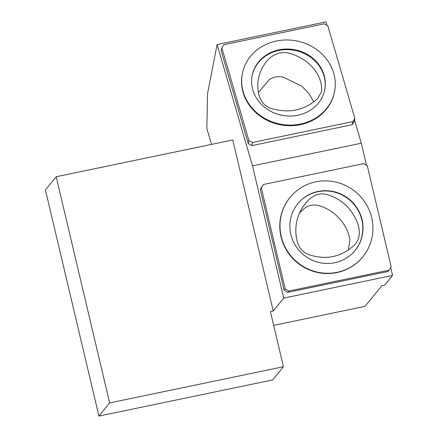<?xml version="1.0" encoding="UTF-8"?>
<svg xmlns="http://www.w3.org/2000/svg" width="438" height="438" viewBox="0 0 438 438"><rect width="100%" height="100%" fill="white"/><g stroke="black" fill="none" stroke-linecap="round" stroke-linejoin="round"><path stroke-width="0.66" d="M258.491 92.473L268.965 79.946C273.071 76.935 277.769 75.977 283.058 77.072L301.694 86.067L308.812 93.382L313.783 101.955M317.55 98.676C304.607 110.365 289.173 113.639 271.242 108.498C258.65 104.304 256.936 90.305 258.108 80.477C260.084 67.605 270.213 50.085 287.821 52.91C306.573 57.17 323.222 73.644 321.514 91.838L317.55 98.676M334.566 91.531L334.446 92.15A46.97 42.387 -169 0 1 280.232 124.764A46.97 42.387 -169 0 1 242.247 74.17L242.367 73.551A46.97 42.387 -169 0 1 276.356 41.03A46.97 42.387 -169 0 1 334.566 91.531A46.97 42.387 -169 0 1 280.353 124.14A46.97 42.387 -169 0 1 242.367 73.551M252.447 142.509L248.866 140.499L221.847 47.884L223.917 44.703L324.24 23.811L327.821 25.82L354.84 118.435L352.771 121.616L252.447 142.509L251.845 145.608L248.258 143.604L221.245 50.989L221.847 47.884M352.771 121.616L352.163 124.721L251.845 145.608M354.84 118.435L354.233 121.54L352.163 124.721M248.866 140.499L248.258 143.604M318.037 191.45A36.989 35.982 -140.8 0 1 357.331 208.384A36.989 35.982 -140.8 0 1 355.136 250.432A36.989 35.982 -140.8 0 1 334.878 262.696A36.989 35.982 -140.8 0 1 295.584 245.762A36.989 35.982 -140.8 0 1 297.78 203.714A36.989 35.982 -140.8 0 1 318.037 191.45M315.765 181.841A46.97 45.689 -140.8 0 1 365.664 203.341A46.97 45.689 -140.8 0 1 362.872 256.739A46.97 45.689 -140.8 0 1 297.599 262.499A46.97 45.689 -140.8 0 1 290.044 197.412A46.97 45.689 -140.8 0 1 315.765 181.841M297.67 203.845A36.989 35.982 -140.8 0 1 348.966 199.443A36.989 35.982 -140.8 0 1 355.026 250.563M362.872 256.739L362.659 257.002A46.97 45.689 -140.8 0 1 297.386 262.762A46.97 45.689 -140.8 0 1 289.825 197.675L290.044 197.412M288.68 291.073L285.182 288.834L261.327 187.907L263.484 184.491L363.803 163.604L367.301 165.838L391.156 266.769L388.999 270.186L288.68 291.073L287.607 292.392L284.109 290.153L260.254 189.221L263.484 184.491M272.699 379.916L98.906 416.1L45.437 189.928L56.179 176.744L232.802 139.968L273.235 311.007L270.41 311.599L283.441 366.726L272.699 379.916M98.906 416.1L109.648 402.916L56.179 176.744M109.648 402.916L283.441 366.726M273.668 325.374L365.029 306.348L381.788 285.779L384.613 285.193L392.563 275.431L283.764 298.086L252.507 165.876L217.122 44.556L207.557 93.579L206.851 128.433L211.51 144.398M273.235 311.007L283.764 298.086M388.999 270.186L387.926 271.505L287.607 292.392M354.534 120.001L361.306 143.221L366.54 165.356M390.691 267.514L392.563 275.431M361.306 143.221L252.507 165.876M217.122 44.556L325.921 21.9L326.912 25.311M285.182 288.834L284.109 290.153M261.327 187.907L260.254 189.221M299.504 213.038L304.333 208.444C308.511 205.247 313.208 204.289 318.421 205.57C334.243 209.572 347.416 223.933 349.946 239.931L348.33 250.071M354.753 244.683L354.15 245.291C340.967 257.248 325.735 260.325 308.445 254.516C303.047 252.304 299.444 248.439 297.637 242.926C294.106 230.191 295.732 218.376 302.527 207.492C307.399 199.766 316.187 191.411 326.693 194.521C335.119 196.876 342.27 201.228 348.139 207.574C356.428 217.018 364.816 233.503 354.753 244.683M278.929 49.85A36.989 33.381 -169 0 1 324.766 89.62A36.989 33.381 -169 0 1 297.999 115.227A36.989 33.381 -169 0 1 252.162 75.462A36.989 33.381 -169 0 1 278.929 49.85M252.102 75.769A36.989 33.381 -169 0 1 294.736 50.397A36.989 33.381 -169 0 1 324.706 89.927"/></g></svg>
